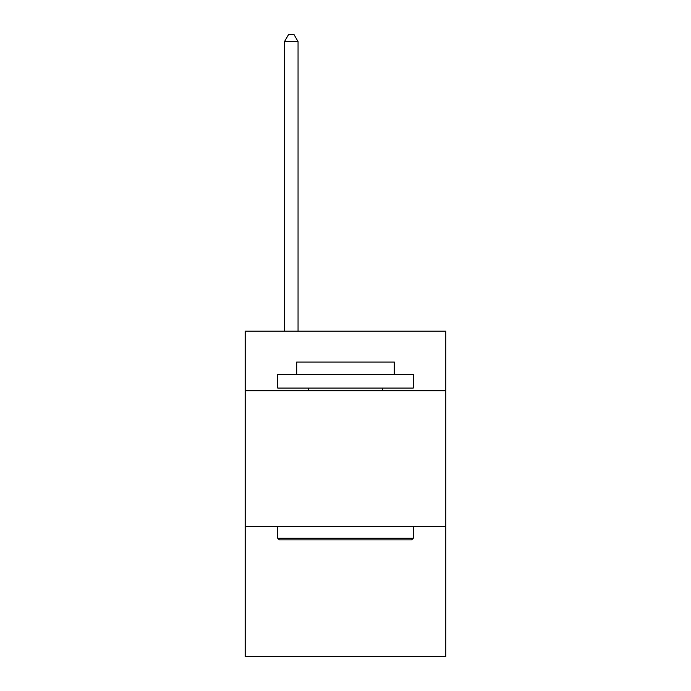 <?xml version="1.0" encoding="UTF-8"?>
<svg xmlns="http://www.w3.org/2000/svg" width="691" height="691" viewBox="0 0 691 691"><rect width="100%" height="100%" fill="white"/><g stroke="black" fill="none" stroke-linecap="round" stroke-linejoin="round"><path stroke-width="1.04" d="M445.807 390.769L445.807 331.136L245.193 331.136L245.193 390.769L445.807 390.769L445.807 656.45L245.193 656.45L245.193 390.769M445.807 526.326L245.193 526.326M279.354 539.878L277.722 538.254L413.278 538.254L411.646 539.878L279.354 539.878M413.278 374.505L413.278 388.066L277.722 388.066L277.722 374.505L413.278 374.505M296.698 374.505L296.698 362.041L394.302 362.041L394.302 374.505M413.278 526.326L413.278 538.254M277.722 526.326L277.722 538.254M382.373 388.066L382.373 390.769M308.627 388.066L308.627 390.769M298.054 331.136L298.054 41.598L284.502 41.598L284.502 331.136M284.502 41.598L288.57 34.55L293.995 34.55L298.054 41.598"/></g></svg>
